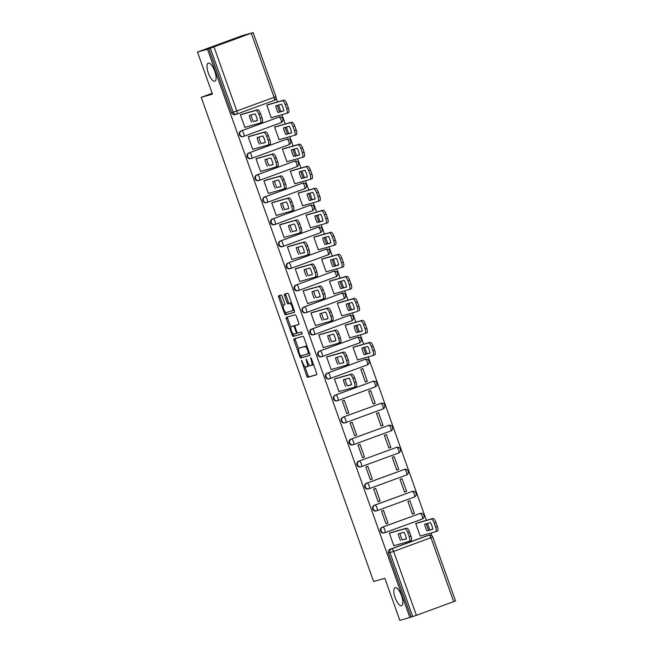 <?xml version="1.0" encoding="UTF-8"?>
<svg xmlns="http://www.w3.org/2000/svg" width="653" height="653" viewBox="0 0 653 653"><rect width="100%" height="100%" fill="white"/><g stroke="black" fill="none" stroke-linecap="round" stroke-linejoin="round"><path stroke-width="0.98" d="M301.49 360.268L306.73 376.055A1.469 0.514 -110.1 0 0 307.718 377.303L316.623 374.781A1.469 0.514 -110.1 0 0 316.632 374.773A1.469 0.514 -110.1 0 0 316.623 373.255L311.375 358.53L310.681 357.664L311.367 360.636A4.71 1.641 -110.1 0 1 311.399 365.5A4.71 1.641 -110.1 0 1 311.359 365.517L310.616 365.729A4.71 1.641 -110.1 0 1 307.457 361.746L306.086 358.962L306.763 361.942A4.71 1.641 -110.1 0 1 306.804 366.806A4.71 1.641 -110.1 0 1 306.763 366.823L306.02 367.027A4.71 1.641 -110.1 0 1 302.861 363.044L301.49 360.268M214.78 81.201A9.591 3.347 -110.1 0 0 214.861 81.168A9.591 3.347 -110.1 0 0 214.747 71.128A9.591 3.347 -110.1 0 0 208.348 63.129A9.591 3.347 -110.1 0 0 208.258 63.153A9.591 3.347 -110.1 0 0 208.38 73.193A9.591 3.347 -110.1 0 0 214.78 81.201M401.554 605.723A9.591 3.347 -110.1 0 0 401.636 605.69A9.591 3.347 -110.1 0 0 401.522 595.65A9.591 3.347 -110.1 0 0 395.122 587.651A9.591 3.347 -110.1 0 0 395.032 587.676A9.591 3.347 -110.1 0 0 395.155 597.715A9.591 3.347 -110.1 0 0 401.554 605.723M282.169 296.307A1.469 0.514 -110.1 0 0 281.182 295.058L278.684 295.768A1.469 0.514 -110.1 0 0 278.668 295.768A1.469 0.514 -110.1 0 0 278.684 297.295L284.504 313.644A1.469 0.514 -110.1 0 0 285.492 314.885L294.397 312.363A1.469 0.514 -110.1 0 0 294.405 312.354A1.469 0.514 -110.1 0 0 294.397 310.836L288.577 294.487A1.469 0.514 -110.1 0 0 287.589 293.246L284.569 294.095A1.469 0.514 -110.1 0 0 284.553 294.103A1.469 0.514 -110.1 0 0 284.569 295.621L287.059 302.617A1.469 0.514 -110.1 0 0 288.046 303.865L289.54 303.441A3.934 1.371 -110.1 0 1 292.169 306.722A3.934 1.371 -110.1 0 1 292.218 310.844A3.934 1.371 -110.1 0 1 292.185 310.852L286.324 312.518A3.934 1.371 -110.1 0 1 283.696 309.236A3.934 1.371 -110.1 0 1 283.647 305.114A3.934 1.371 -110.1 0 1 283.68 305.106L284.659 304.829A1.469 0.514 -110.1 0 0 284.675 304.82A1.469 0.514 -110.1 0 0 284.659 303.302L282.169 296.307M409.855 617.509L399.832 620.35L384.854 578.289L373.614 581.472L201.214 97.321L212.454 94.13L197.475 52.069L207.499 49.228L409.855 617.509L412.737 616.579L389.972 552.642A2.996 2.808 -105.8 0 1 391.604 548.846L428.931 535.174A2.996 2.808 -105.8 0 1 429.119 535.109L427.552 535.558A2.996 2.808 74.2 0 0 427.364 535.615L428.931 535.174A2.996 1.045 -110.1 0 1 430.939 537.713L393.612 551.385L416.385 615.33L412.737 616.579M294.03 338.858A1.469 0.514 -110.1 0 0 294.013 338.858A1.469 0.514 -110.1 0 0 294.021 340.384L299.849 356.734A1.469 0.514 -110.1 0 0 300.837 357.975L309.734 355.452A1.469 0.514 -110.1 0 0 309.751 355.444A1.469 0.514 -110.1 0 0 309.742 353.926L303.914 337.577A1.469 0.514 -110.1 0 0 302.927 336.328L294.03 338.858M292.177 335.185L286.357 318.835A1.469 0.514 -110.1 0 1 286.341 317.317A1.469 0.514 -110.1 0 0 286.341 317.317L295.254 314.787A1.469 0.514 -110.1 0 1 296.242 316.036L298.739 323.031A1.469 0.514 -110.1 0 1 298.748 324.549A1.469 0.514 -110.1 0 0 298.748 324.549L295.123 325.578A1.469 0.514 -110.1 0 0 295.115 325.586A1.469 0.514 -110.1 0 0 295.123 327.104L296.78 331.748A1.469 0.514 -110.1 0 0 297.768 332.989L301.523 331.928L302.225 333.863L293.164 336.434A1.469 0.514 -110.1 0 1 292.177 335.185L293.491 334.703L293.14 333.707M197.475 52.069L242.712 35.491L252.776 32.748M431.878 535.713L430.923 533.036M429.821 529.942L427.503 523.437M426.401 520.343L368.194 356.873M367.092 353.779L364.774 347.282M363.672 344.188L360.35 334.858M359.256 331.765L356.938 325.259M355.836 322.166L352.514 312.836M351.412 309.742L349.094 303.237M347.992 300.143L344.67 290.814M343.568 287.72L341.258 281.214M340.156 278.129L336.834 268.799M335.732 265.706L333.414 259.2M332.312 256.107L328.99 246.777M327.888 243.683L325.569 237.178M324.468 234.084L321.145 224.754M320.052 221.661L317.733 215.155M316.632 212.062L313.309 202.74M312.207 199.647L309.889 193.141M308.787 190.047L305.465 180.718M304.363 177.624L302.053 171.119M300.951 168.025L297.629 158.695M296.527 155.602L294.209 149.096M293.107 146.003L289.785 136.681M288.683 133.587L286.365 127.082M285.263 123.988L281.941 114.659M280.847 111.565L278.529 105.06M277.427 101.966L276.064 98.146M207.499 49.228L252.744 32.65M411.178 617.028L388.404 553.083A2.996 2.808 -105.8 0 1 390.037 549.295L427.364 535.615M453.713 601.65L430.939 537.713L432.759 536.986L455.525 600.931L416.385 615.33M417.732 522.8L415.724 523.445L420.254 536.146L421.316 535.754M391.351 532.464L389.343 533.109L393.873 545.818L394.943 545.426M388.004 523.069L383.482 510.368L381.507 511.087L386.029 523.796L388.004 523.069L385.972 523.649M414.386 513.405L409.864 500.696L407.888 501.422L412.41 514.131L414.386 513.405L412.353 513.976M380.168 501.047L375.646 488.346L373.663 489.073L378.185 501.773L380.168 501.047L378.136 501.626M406.55 491.382L402.028 478.682L400.044 479.408L404.566 492.109L406.55 491.382L404.517 491.962M372.324 479.033L367.802 466.324L365.827 467.05L370.349 479.751L372.324 479.033L370.292 479.604M398.705 469.36L394.183 456.659L392.208 457.386L396.73 470.087L398.705 469.36L396.673 469.94M364.488 457.01L359.958 444.309L357.983 445.028L362.505 457.737L364.488 457.01L362.456 457.59M390.869 447.346L386.339 434.637L384.364 435.363L388.886 448.072L390.869 447.346L388.837 447.917M356.644 434.988L352.122 422.287L350.139 423.013L354.669 435.714L356.644 434.988L354.612 435.567M383.025 425.323L378.503 412.623L376.52 413.349L381.05 426.05L383.025 425.323L380.993 425.903M348.8 412.974L344.278 400.265L342.303 400.991L346.825 413.692L348.8 412.974L346.767 413.545M375.181 403.301L370.659 390.6L368.684 391.327L373.206 404.027L375.181 403.301L373.149 403.881M336.466 378.324L334.458 378.969L338.98 391.678L340.05 391.286M367.345 381.287L362.823 368.578L360.84 369.304L365.362 382.013L367.345 381.287L365.313 381.858M328.622 356.309L326.622 356.954L331.144 369.655L332.214 369.263M355.003 346.645L353.004 347.29L357.526 359.991L358.595 359.599M320.786 334.287L318.778 334.932L323.3 347.633L324.37 347.241M347.167 324.623L345.159 325.267L349.681 337.968L350.751 337.577M312.942 312.265L310.934 312.909L315.464 325.618L316.534 325.227M339.323 302.6L337.315 303.245L341.846 315.954L342.907 315.562M305.106 290.25L303.098 290.895L307.62 303.596L308.689 303.204M331.487 280.586L329.479 281.223L334.001 293.932L335.071 293.54M297.262 268.228L295.254 268.873L299.776 281.574L300.845 281.182M323.643 258.564L321.635 259.208L326.157 271.909L327.226 271.517M289.418 246.205L287.418 246.85L291.94 259.559L293.009 259.168M315.799 236.541L313.799 237.186L318.321 249.887L319.39 249.503M281.582 224.191L279.574 224.836L284.096 237.537L285.165 237.145M307.963 214.527L305.955 215.164L310.477 227.873L311.546 227.481M273.738 202.169L271.73 202.814L276.26 215.514L277.329 215.123M300.119 192.504L298.111 193.149L302.641 205.85L303.702 205.458M265.902 180.146L263.894 180.791L268.416 193.5L269.485 193.108M292.283 170.482L290.275 171.127L294.797 183.828L295.866 183.436M258.057 158.132L256.049 158.777L260.571 171.478L261.641 171.086M284.439 148.46L282.431 149.104L286.953 161.813L288.022 161.422M250.213 136.11L248.213 136.755L252.735 149.455L253.805 149.064M276.594 126.445L274.595 127.09L279.117 139.791L280.186 139.399M242.377 114.087L240.369 114.732L244.891 127.441L245.961 127.049M268.758 104.423L266.751 105.068L271.273 117.769L272.342 117.377M241.063 130.918L241.618 130.755A2.996 1.045 69.9 0 1 243.626 133.294A2.996 1.045 69.9 0 1 243.651 136.395A2.996 1.045 69.9 0 1 243.626 136.404A2.996 2.808 -105.8 0 1 243.438 136.469L242.883 136.624A2.996 2.808 74.2 0 1 241.063 130.918L278.945 117.083A2.996 2.808 -105.8 0 1 279.133 117.018L278.578 117.181A2.996 2.808 74.2 0 0 278.39 117.238M248.899 152.933L249.454 152.778A2.996 1.045 69.9 0 1 251.47 155.316A2.996 1.045 69.9 0 1 251.495 158.418A2.996 2.808 -105.8 0 1 251.283 158.483L250.728 158.646A2.996 2.808 74.2 0 1 248.899 152.933L286.789 139.105A2.996 2.808 -105.8 0 1 286.977 139.04L286.422 139.195A2.996 2.808 74.2 0 0 286.234 139.26M256.743 174.955L257.298 174.8A2.996 1.045 69.9 0 1 259.314 177.338A2.996 1.045 69.9 0 1 259.331 180.44A2.996 2.808 -105.8 0 1 259.119 180.506L258.564 180.661A2.996 2.808 74.2 0 1 256.743 174.955L294.625 161.12A2.996 2.808 -105.8 0 1 294.813 161.062L294.258 161.218A2.996 2.808 74.2 0 0 294.07 161.275M264.587 196.977L265.134 196.822A2.996 1.045 69.9 0 1 267.15 199.353A2.996 1.045 69.9 0 1 267.175 202.454A2.996 2.808 -105.8 0 1 266.963 202.528L266.408 202.683A2.996 2.808 74.2 0 1 264.587 196.977L302.47 183.142A2.996 2.808 -105.8 0 1 302.657 183.077L302.102 183.24A2.996 2.808 74.2 0 0 301.915 183.297M272.423 218.992L310.306 205.164A2.996 1.045 69.9 0 1 312.322 207.695A2.996 1.045 -110.1 0 1 312.346 210.797A2.996 1.045 -110.1 0 0 312.346 210.797L275.044 224.469A2.996 1.045 69.9 0 1 274.986 224.485A2.996 2.808 -105.8 0 1 274.799 224.542L274.252 224.705A2.996 2.808 74.2 0 1 272.423 218.992L310.306 205.164A2.996 2.808 -105.8 0 1 310.493 205.099L309.938 205.254A2.996 2.808 74.2 0 0 309.751 205.32M280.268 241.014L280.823 240.859A2.996 1.045 69.9 0 1 282.831 243.398A2.996 1.045 69.9 0 1 282.855 246.499A2.996 1.045 69.9 0 1 282.831 246.508A2.996 2.808 -105.8 0 1 282.643 246.565L282.088 246.72A2.996 2.808 74.2 0 1 280.268 241.014L318.15 227.179A2.996 2.808 -105.8 0 1 318.338 227.122L317.782 227.277A2.996 2.808 74.2 0 0 317.595 227.334M288.104 263.037L325.994 249.201A2.996 1.045 69.9 0 1 328.002 251.74A2.996 1.045 -110.1 0 1 328.026 254.841A2.996 1.045 -110.1 0 0 328.026 254.841L290.724 268.505A2.996 1.045 69.9 0 1 290.675 268.522A2.996 2.808 -105.8 0 1 290.487 268.587L289.932 268.742A2.996 2.808 74.2 0 1 288.104 263.037L325.994 249.201A2.996 2.808 -105.8 0 1 326.182 249.136L325.627 249.299A2.996 2.808 74.2 0 0 325.439 249.356M295.948 285.051L333.83 271.224A2.996 1.045 69.9 0 1 335.846 273.754A2.996 1.045 -110.1 0 1 335.871 276.856A2.996 1.045 -110.1 0 1 335.838 276.864L298.56 290.528A2.996 1.045 69.9 0 1 298.511 290.544A2.996 2.808 -105.8 0 1 298.323 290.601L297.768 290.765A2.996 2.808 74.2 0 1 295.948 285.051L333.83 271.224A2.996 2.808 -105.8 0 1 334.018 271.158L333.463 271.313A2.996 2.808 74.2 0 0 333.275 271.379M303.792 307.073L304.339 306.918A2.996 1.045 69.9 0 1 306.355 309.457A2.996 1.045 69.9 0 1 306.379 312.558A2.996 1.045 69.9 0 1 306.355 312.567A2.996 2.808 -105.8 0 1 306.167 312.624L305.612 312.779A2.996 2.808 74.2 0 1 303.792 307.073L341.674 293.238A2.996 2.808 -105.8 0 1 341.862 293.181L341.307 293.336A2.996 2.808 74.2 0 0 341.119 293.401M311.628 329.096L312.183 328.941A2.996 1.045 69.9 0 1 314.199 331.471A2.996 1.045 69.9 0 1 314.224 334.573A2.996 1.045 69.9 0 1 314.191 334.581A2.996 2.808 -105.8 0 1 314.003 334.646L313.456 334.801A2.996 2.808 74.2 0 1 311.628 329.096L349.51 315.26A2.996 2.808 -105.8 0 1 349.698 315.195L349.143 315.358A2.996 2.808 74.2 0 0 348.955 315.415M319.472 351.118L320.027 350.955A2.996 1.045 69.9 0 1 322.035 353.493A2.996 1.045 69.9 0 1 322.06 356.595A2.996 1.045 69.9 0 1 322.035 356.603A2.996 2.808 -105.8 0 1 321.847 356.66L321.292 356.824A2.996 2.808 74.2 0 1 319.472 351.118L357.354 337.283A2.996 2.808 -105.8 0 1 357.542 337.217L356.987 337.372A2.996 2.808 74.2 0 0 356.799 337.438M327.308 373.132L327.863 372.977A2.996 1.045 69.9 0 1 329.879 375.516A2.996 1.045 69.9 0 1 329.904 378.618A2.996 2.808 -105.8 0 1 329.692 378.683L329.136 378.838A2.996 2.808 74.2 0 1 327.308 373.132L365.198 359.297A2.996 2.808 -105.8 0 1 365.386 359.24L364.831 359.395A2.996 2.808 74.2 0 0 364.643 359.46M335.152 395.155L335.707 395A2.996 1.045 69.9 0 1 337.723 397.53A2.996 1.045 69.9 0 1 337.74 400.632A2.996 1.045 69.9 0 1 337.715 400.64A2.996 2.808 -105.8 0 1 337.528 400.705L336.972 400.86A2.996 2.808 74.2 0 1 335.152 395.155L373.034 381.319A2.996 2.808 -105.8 0 1 373.222 381.262L372.667 381.417A2.996 2.808 74.2 0 0 372.479 381.474M342.996 417.177L380.879 403.342A2.996 1.045 69.9 0 1 382.887 405.88A2.996 1.045 -110.1 0 1 382.911 408.974A2.996 1.045 -110.1 0 0 382.911 408.974L345.608 422.646A2.996 1.045 69.9 0 1 345.559 422.662A2.996 2.808 -105.8 0 1 345.372 422.72L344.817 422.883A2.996 2.808 74.2 0 1 342.996 417.177L380.879 403.342A2.996 2.808 -105.8 0 1 381.066 403.276L380.511 403.432A2.996 2.808 74.2 0 0 380.324 403.497M350.832 439.191L351.387 439.036A2.996 1.045 69.9 0 1 353.404 441.575A2.996 1.045 69.9 0 1 353.428 444.677A2.996 1.045 69.9 0 1 353.395 444.685A2.996 2.808 -105.8 0 1 353.208 444.742L352.661 444.897A2.996 2.808 74.2 0 1 350.832 439.191L388.715 425.356A2.996 2.808 -105.8 0 1 388.902 425.299L388.347 425.454A2.996 2.808 74.2 0 0 388.16 425.519M358.677 461.214L396.559 447.378A2.996 1.045 69.9 0 1 398.575 449.917A2.996 1.045 -110.1 0 1 398.591 453.019A2.996 1.045 -110.1 0 0 398.591 453.019L361.289 466.683A2.996 1.045 69.9 0 1 361.24 466.699A2.996 2.808 -105.8 0 1 361.052 466.764L360.497 466.919A2.996 2.808 74.2 0 1 358.677 461.214L396.559 447.378A2.996 2.808 -105.8 0 1 396.746 447.321L396.191 447.476A2.996 2.808 74.2 0 0 396.004 447.534M366.513 483.236L367.068 483.073A2.996 1.045 69.9 0 1 369.084 485.612A2.996 1.045 69.9 0 1 369.108 488.713A2.996 1.045 69.9 0 1 369.084 488.722A2.996 2.808 -105.8 0 1 368.896 488.787L368.341 488.942A2.996 2.808 74.2 0 1 366.513 483.236L404.403 469.401A2.996 2.808 -105.8 0 1 404.591 469.336L404.036 469.499A2.996 2.808 74.2 0 0 403.848 469.556M374.357 505.251L374.912 505.095A2.996 1.045 69.9 0 1 376.928 507.634A2.996 1.045 69.9 0 1 376.944 510.736A2.996 1.045 69.9 0 1 376.92 510.744A2.996 2.808 -105.8 0 1 376.732 510.801L376.177 510.956A2.996 2.808 74.2 0 1 374.357 505.251L412.239 491.415A2.996 2.808 -105.8 0 1 412.427 491.358L411.872 491.513A2.996 2.808 74.2 0 0 411.684 491.578M382.201 527.273L382.756 527.118A2.996 1.045 69.9 0 1 384.764 529.656A2.996 1.045 69.9 0 1 384.788 532.75A2.996 2.808 -105.8 0 1 384.576 532.824L384.021 532.979A2.996 2.808 74.2 0 1 382.201 527.273L420.083 513.438A2.996 2.808 -105.8 0 1 420.271 513.38L419.716 513.536A2.996 2.808 74.2 0 0 419.528 513.593M201.214 97.321L212.16 93.306M208.821 48.746L231.586 112.683A2.996 2.808 74.2 0 0 235.047 114.602L236.606 114.161A2.996 2.808 -105.8 0 1 233.154 112.243L210.38 48.298M306.845 366.79L308.077 366.333A4.71 1.641 -110.1 0 0 308.118 366.325A4.71 1.641 -110.1 0 0 308.722 364.317M311.44 365.484L312.681 365.035A4.71 1.641 -110.1 0 0 312.722 365.019A4.71 1.641 -110.1 0 0 313.309 363.941M304.804 366.464L308.045 375.573A1.469 0.514 -110.1 0 0 309.032 376.822L316.77 374.626M301 355.795L301.164 356.244A1.469 0.514 -110.1 0 0 302.151 357.493L309.889 355.297M295.197 338.523A1.469 0.514 -110.1 0 0 295.344 339.895L298.658 349.208M299.996 355.012L300.69 355.885L308.51 353.665L307.792 350.588A4.71 1.641 -110.1 0 0 304.625 346.604L299.286 348.122A4.71 1.641 -110.1 0 0 299.245 348.131A4.71 1.641 -110.1 0 0 299.278 353.004L299.996 355.012M307.163 346.686A4.71 1.641 -110.1 0 0 305.947 346.123L304.625 346.604M300.527 347.665A4.71 1.641 -110.1 0 1 300.56 347.649A4.71 1.641 -110.1 0 1 300.6 347.633L305.947 346.123M290.887 327.373L287.671 318.354L286.357 318.835M287.524 316.983A1.469 0.514 -110.1 0 0 287.671 318.354M298.886 324.402L296.446 325.096A1.469 0.514 -110.1 0 0 296.429 325.096A1.469 0.514 -110.1 0 0 296.421 325.104L295.115 325.586M302.331 333.724L293.164 336.434M291.377 326.639A3.934 1.371 -110.1 0 0 291.344 326.655A3.934 1.371 -110.1 0 0 291.393 330.769A3.934 1.371 -110.1 0 0 294.021 334.05L296.087 333.471A1.469 0.514 -110.1 0 0 296.095 333.463A1.469 0.514 -110.1 0 0 296.087 331.944L294.43 327.3A1.469 0.514 -110.1 0 0 293.442 326.051L292.699 326.157A3.934 1.371 -110.1 0 0 292.666 326.165A3.934 1.371 -110.1 0 0 292.634 326.182M296.111 333.454L297.401 332.981A1.469 0.514 -110.1 0 0 297.417 332.981A1.469 0.514 -110.1 0 0 297.499 332.916M295.025 325.651A1.469 0.514 -110.1 0 0 294.764 325.569L293.442 326.051M292.699 326.157L294.764 325.569M293.491 334.703A1.469 0.514 -110.1 0 0 294.479 335.944M292.25 310.828L293.499 310.371A3.934 1.371 -110.1 0 0 293.532 310.363A3.934 1.371 -110.1 0 0 293.989 309.685M291.703 303.27A3.934 1.371 -110.1 0 0 290.863 302.959L289.54 303.441M285.736 293.768A1.469 0.514 -110.1 0 0 285.883 295.14L288.381 302.135A1.469 0.514 -110.1 0 0 289.369 303.384L290.863 302.959M285.483 312.207L285.826 313.154A1.469 0.514 -110.1 0 0 286.814 314.403L294.544 312.207M279.851 295.434A1.469 0.514 -110.1 0 0 279.998 296.805L283.198 305.784M426.989 530.889L432.825 529.232A9.371 3.265 -110.1 0 0 430.466 522.596L424.63 524.253A9.371 3.265 -110.1 0 0 426.989 530.889L432.8 529.093M420.222 536.064L435.624 531.705A4.498 1.567 -110.1 0 0 435.665 531.689A4.498 1.567 -110.1 0 0 435.633 527.036L434.172 522.947A4.498 1.567 -110.1 0 0 431.151 519.135L415.749 523.502M426.368 523.755A9.371 3.265 -110.1 0 0 428.703 530.26M416.638 523.11L432.866 518.506A4.498 1.567 69.9 0 1 435.886 522.318L437.347 526.408A4.498 1.567 69.9 0 1 437.379 531.06A4.498 1.567 69.9 0 1 437.339 531.077L435.698 531.673M400.607 540.553A9.371 3.265 69.9 0 1 398.248 533.917L404.085 532.26A9.371 3.265 69.9 0 1 406.444 538.896L402.321 539.925A9.371 3.265 69.9 0 1 399.987 533.428M402.321 539.925L406.419 538.766M390.257 532.775L406.484 528.179A4.498 1.567 69.9 0 1 409.504 531.983L410.966 536.072A4.498 1.567 69.9 0 1 410.998 540.725A4.498 1.567 69.9 0 1 410.957 540.741L409.325 541.337M393.841 545.737L409.243 541.37A4.498 1.567 -110.1 0 0 409.284 541.353A4.498 1.567 -110.1 0 0 409.251 536.701L407.79 532.611A4.498 1.567 -110.1 0 0 404.77 528.808L406.484 528.179M389.368 533.175L404.77 528.808M364.26 354.726L370.096 353.069A9.371 3.265 -110.1 0 0 367.737 346.441L361.901 348.09A9.371 3.265 -110.1 0 0 364.26 354.726L370.071 352.938M357.493 359.909L372.896 355.542A4.498 1.567 -110.1 0 0 372.936 355.534A4.498 1.567 -110.1 0 0 372.904 350.881L371.443 346.784A4.498 1.567 -110.1 0 0 368.423 342.98L353.02 347.347M363.639 347.6A9.371 3.265 -110.1 0 0 365.974 354.097M353.91 346.955L370.137 342.352A4.498 1.567 69.9 0 1 373.157 346.155L374.618 350.253A4.498 1.567 69.9 0 1 374.651 354.906A4.498 1.567 69.9 0 1 374.61 354.914L372.977 355.518M356.424 332.704L362.26 331.055A9.371 3.265 -110.1 0 0 359.893 324.419L354.057 326.076A9.371 3.265 -110.1 0 0 356.424 332.704L362.227 330.916M349.657 337.887L365.06 333.52A4.498 1.567 -110.1 0 0 365.092 333.512A4.498 1.567 -110.1 0 0 365.06 328.859L363.607 324.77A4.498 1.567 -110.1 0 0 360.587 320.958L345.184 325.325M355.803 325.578A9.371 3.265 -110.1 0 0 358.138 332.083M346.066 324.933L362.301 320.329A4.498 1.567 69.9 0 1 365.321 324.141L366.774 328.23A4.498 1.567 69.9 0 1 366.815 332.883A4.498 1.567 69.9 0 1 366.774 332.891L365.133 333.495M348.58 310.689L354.416 309.032A9.371 3.265 -110.1 0 0 352.057 302.396L346.221 304.053A9.371 3.265 -110.1 0 0 348.58 310.689L354.391 308.902M341.813 315.872L357.215 311.505A4.498 1.567 -110.1 0 0 357.256 311.489A4.498 1.567 -110.1 0 0 357.224 306.837L355.763 302.747A4.498 1.567 -110.1 0 0 352.742 298.943L337.34 303.31M347.959 303.563A9.371 3.265 -110.1 0 0 350.294 310.061M338.23 302.91L354.457 298.315A4.498 1.567 69.9 0 1 357.477 302.119L358.938 306.208A4.498 1.567 69.9 0 1 358.97 310.861A4.498 1.567 69.9 0 1 358.93 310.877L358.97 310.861M340.744 288.667L346.58 287.01A9.371 3.265 -110.1 0 0 344.213 280.382L338.376 282.031A9.371 3.265 -110.1 0 0 340.744 288.667L346.547 286.879M333.969 293.85L349.371 289.483A4.498 1.567 -110.1 0 0 349.412 289.475A4.498 1.567 -110.1 0 0 349.379 284.822L347.918 280.725A4.498 1.567 -110.1 0 0 344.898 276.921L329.496 281.288M340.123 281.541A9.371 3.265 -110.1 0 0 342.458 288.038M330.385 280.896L346.612 276.292A4.498 1.567 69.9 0 1 349.633 280.096L351.094 284.194A4.498 1.567 69.9 0 1 351.126 288.846A4.498 1.567 69.9 0 1 351.094 288.855L349.453 289.459M332.899 266.644L338.736 264.996A9.371 3.265 -110.1 0 0 336.377 258.359L330.54 260.016A9.371 3.265 -110.1 0 0 332.899 266.644L338.711 264.857M326.133 271.828L341.535 267.461A4.498 1.567 -110.1 0 0 341.576 267.452A4.498 1.567 -110.1 0 0 341.535 262.8L340.082 258.71A4.498 1.567 -110.1 0 0 337.062 254.899L321.66 259.265M332.279 259.519A9.371 3.265 -110.1 0 0 334.614 266.016M322.549 258.874L338.776 254.27A4.498 1.567 69.9 0 1 341.797 258.082L343.249 262.171A4.498 1.567 69.9 0 1 343.29 266.824A4.498 1.567 69.9 0 1 343.249 266.832L341.609 267.436M325.055 244.63L330.891 242.973A9.371 3.265 -110.1 0 0 328.532 236.337L322.696 237.994A9.371 3.265 -110.1 0 0 325.055 244.63L330.867 242.843M318.289 249.813L333.691 245.446A4.498 1.567 -110.1 0 0 333.732 245.43A4.498 1.567 -110.1 0 0 333.699 240.777L332.238 236.688A4.498 1.567 -110.1 0 0 329.218 232.884L313.815 237.251M324.435 237.496A9.371 3.265 -110.1 0 0 326.769 244.002M314.705 236.851L330.932 232.256A4.498 1.567 69.9 0 1 333.952 236.059L335.413 240.149A4.498 1.567 69.9 0 1 335.446 244.802A4.498 1.567 69.9 0 1 335.405 244.818L333.773 245.414M317.219 222.608L323.055 220.951A9.371 3.265 -110.1 0 0 320.688 214.323L314.852 215.972A9.371 3.265 -110.1 0 0 317.219 222.608L323.023 220.82M310.453 227.791L325.855 223.424A4.498 1.567 -110.1 0 0 325.888 223.408A4.498 1.567 -110.1 0 0 325.855 218.763L324.402 214.666A4.498 1.567 -110.1 0 0 321.382 210.862L305.979 215.229M316.599 215.482A9.371 3.265 -110.1 0 0 318.933 221.979M306.861 214.837L323.096 210.233A4.498 1.567 69.9 0 1 326.116 214.037L327.569 218.135A4.498 1.567 69.9 0 1 327.61 222.779A4.498 1.567 69.9 0 1 327.569 222.795L325.929 223.399M309.375 200.585L315.211 198.936A9.371 3.265 -110.1 0 0 312.852 192.3L307.016 193.957A9.371 3.265 -110.1 0 0 309.375 200.585L315.187 198.798M302.608 205.768L318.011 201.402A4.498 1.567 -110.1 0 0 318.052 201.393A4.498 1.567 -110.1 0 0 318.019 196.741L316.558 192.651A4.498 1.567 -110.1 0 0 313.538 188.839L298.135 193.206M308.755 193.459A9.371 3.265 -110.1 0 0 311.089 199.957M299.025 192.815L315.252 188.211A4.498 1.567 69.9 0 1 318.272 192.023L319.733 196.112A4.498 1.567 69.9 0 1 319.766 200.765A4.498 1.567 69.9 0 1 319.725 200.773L318.084 201.377M301.539 178.571L307.375 176.914A9.371 3.265 -110.1 0 0 305.008 170.278L299.172 171.935A9.371 3.265 -110.1 0 0 301.539 178.571L307.343 176.783M294.764 183.754L310.167 179.387A4.498 1.567 -110.1 0 0 310.208 179.371A4.498 1.567 -110.1 0 0 310.175 174.718L308.714 170.629A4.498 1.567 -110.1 0 0 305.694 166.825L290.291 171.192M300.919 171.437A9.371 3.265 -110.1 0 0 303.253 177.942M291.181 170.792L307.408 166.197A4.498 1.567 69.9 0 1 310.428 170L311.889 174.09A4.498 1.567 69.9 0 1 311.922 178.742A4.498 1.567 69.9 0 1 311.889 178.759L310.248 179.355M345.723 386.413A9.371 3.265 69.9 0 1 343.364 379.777L349.2 378.128A9.371 3.265 69.9 0 1 351.559 384.756L347.437 385.784A9.371 3.265 69.9 0 1 345.102 379.287M347.437 385.784L351.534 384.625M335.373 378.642L351.6 374.038A4.498 1.567 69.9 0 1 354.62 377.842L356.073 381.94A4.498 1.567 69.9 0 1 356.114 386.584A4.498 1.567 69.9 0 1 356.073 386.6L354.432 387.205M338.956 391.596L354.359 387.229A4.498 1.567 -110.1 0 0 354.399 387.213A4.498 1.567 -110.1 0 0 354.359 382.568L352.906 378.471A4.498 1.567 -110.1 0 0 349.886 374.667L351.6 374.038M334.483 379.034L349.886 374.667M337.879 364.39A9.371 3.265 69.9 0 1 335.52 357.762L341.356 356.105A9.371 3.265 69.9 0 1 343.715 362.741L339.601 363.762A9.371 3.265 69.9 0 1 337.266 357.264M339.601 363.762L343.69 362.603M327.528 356.62L343.756 352.016A4.498 1.567 69.9 0 1 346.776 355.828L348.237 359.917A4.498 1.567 69.9 0 1 348.269 364.57A4.498 1.567 69.9 0 1 348.229 364.578L346.596 365.182M331.112 369.574L346.514 365.207A4.498 1.567 -110.1 0 0 346.555 365.198A4.498 1.567 -110.1 0 0 346.523 360.546L345.062 356.456A4.498 1.567 -110.1 0 0 342.041 352.644L343.756 352.016M326.639 357.011L342.041 352.644M330.043 342.376A9.371 3.265 69.9 0 1 327.675 335.74L333.512 334.083A9.371 3.265 69.9 0 1 335.879 340.719L331.757 341.748A9.371 3.265 69.9 0 1 329.422 335.242M331.757 341.748L335.846 340.588M319.684 334.597L335.92 330.002A4.498 1.567 69.9 0 1 338.94 333.805L340.393 337.895A4.498 1.567 69.9 0 1 340.433 342.547A4.498 1.567 69.9 0 1 340.393 342.564L338.752 343.16M323.276 347.559L338.678 343.192A4.498 1.567 -110.1 0 0 338.711 343.176A4.498 1.567 -110.1 0 0 338.678 338.523L337.226 334.434A4.498 1.567 -110.1 0 0 334.205 330.63L335.92 330.002M318.803 334.989L334.205 330.63M322.198 320.354A9.371 3.265 69.9 0 1 319.839 313.718L325.676 312.069A9.371 3.265 69.9 0 1 328.035 318.697L323.912 319.725A9.371 3.265 69.9 0 1 321.578 313.228M323.912 319.725L328.01 318.566M311.848 312.583L328.075 307.979A4.498 1.567 69.9 0 1 331.095 311.783L332.557 315.881A4.498 1.567 69.9 0 1 332.589 320.525A4.498 1.567 69.9 0 1 332.548 320.541L330.916 321.137M315.432 325.537L330.834 321.17A4.498 1.567 -110.1 0 0 330.875 321.154A4.498 1.567 -110.1 0 0 330.842 316.509L329.381 312.412A4.498 1.567 -110.1 0 0 326.361 308.608L328.075 307.979M310.959 312.975L326.361 308.608M314.362 298.331A9.371 3.265 69.9 0 1 311.995 291.703L317.831 290.046A9.371 3.265 69.9 0 1 320.199 296.682L316.076 297.703A9.371 3.265 69.9 0 1 313.742 291.205M316.076 297.703L320.166 296.544M304.004 290.561L320.239 285.957A4.498 1.567 69.9 0 1 323.251 289.769L324.712 293.858A4.498 1.567 69.9 0 1 324.745 298.511A4.498 1.567 69.9 0 1 324.712 298.519L323.072 299.123M307.587 303.514L322.99 299.147A4.498 1.567 -110.1 0 0 323.031 299.139A4.498 1.567 -110.1 0 0 322.998 294.487L321.537 290.389A4.498 1.567 -110.1 0 0 318.517 286.585L320.239 285.957M303.114 290.952L318.517 286.585M306.518 276.317A9.371 3.265 69.9 0 1 304.159 269.681L309.995 268.024A9.371 3.265 69.9 0 1 312.354 274.66L308.232 275.688A9.371 3.265 69.9 0 1 305.898 269.183M308.232 275.688L312.33 274.521M296.168 268.538L312.395 263.943A4.498 1.567 69.9 0 1 315.415 267.746L316.868 271.836A4.498 1.567 69.9 0 1 316.909 276.488A4.498 1.567 69.9 0 1 316.868 276.505L315.228 277.101M299.751 281.5L315.154 277.133A4.498 1.567 -110.1 0 0 315.195 277.117A4.498 1.567 -110.1 0 0 315.154 272.464L313.701 268.375A4.498 1.567 -110.1 0 0 310.681 264.571L312.395 263.943M295.278 268.93L310.681 264.571M298.674 254.295A9.371 3.265 69.9 0 1 296.315 247.658L302.151 246.01A9.371 3.265 69.9 0 1 304.51 252.638L300.396 253.666A9.371 3.265 69.9 0 1 298.062 247.169M300.396 253.666L304.486 252.507M288.324 246.524L304.551 241.92A4.498 1.567 69.9 0 1 307.571 245.724L309.032 249.821A4.498 1.567 69.9 0 1 309.065 254.466A4.498 1.567 69.9 0 1 309.024 254.482L307.392 255.078M291.907 259.478L307.31 255.111A4.498 1.567 -110.1 0 0 307.351 255.094A4.498 1.567 -110.1 0 0 307.318 250.45L305.857 246.352A4.498 1.567 -110.1 0 0 302.837 242.549L304.551 241.92M287.434 246.916L302.837 242.549M290.838 232.272A9.371 3.265 69.9 0 1 288.471 225.644L294.307 223.987A9.371 3.265 69.9 0 1 296.674 230.623L292.552 231.644A9.371 3.265 69.9 0 1 290.218 225.146M292.552 231.644L296.642 230.485M280.48 224.501L296.715 219.898A4.498 1.567 69.9 0 1 299.735 223.701L301.188 227.799A4.498 1.567 69.9 0 1 301.229 232.452A4.498 1.567 69.9 0 1 301.188 232.46L299.547 233.064M284.071 237.455L299.474 233.088A4.498 1.567 -110.1 0 0 299.507 233.08A4.498 1.567 -110.1 0 0 299.474 228.428L298.021 224.33A4.498 1.567 -110.1 0 0 295.001 220.526L296.715 219.898M279.598 224.893L295.001 220.526M282.994 210.258A9.371 3.265 69.9 0 1 280.635 203.622L286.471 201.965A9.371 3.265 69.9 0 1 288.83 208.601L284.708 209.629A9.371 3.265 69.9 0 1 282.374 203.124M284.708 209.629L288.806 208.462M272.644 202.479L288.871 197.883A4.498 1.567 69.9 0 1 291.891 201.687L293.352 205.777A4.498 1.567 69.9 0 1 293.385 210.429A4.498 1.567 69.9 0 1 293.344 210.446L291.711 211.041M276.227 215.433L291.63 211.074A4.498 1.567 -110.1 0 0 291.671 211.058A4.498 1.567 -110.1 0 0 291.638 206.405L290.177 202.316A4.498 1.567 -110.1 0 0 287.157 198.504L288.871 197.883M271.754 202.871L287.157 198.504M275.158 188.235A9.371 3.265 69.9 0 1 272.791 181.599L278.627 179.942A9.371 3.265 69.9 0 1 280.994 186.578L276.872 187.607A9.371 3.265 69.9 0 1 274.538 181.11M276.872 187.607L280.961 186.448M264.8 180.457L281.035 175.861A4.498 1.567 69.9 0 1 284.047 179.665L285.508 183.762A4.498 1.567 69.9 0 1 285.541 188.407A4.498 1.567 69.9 0 1 285.508 188.423L283.867 189.019M268.383 193.419L283.786 189.052A4.498 1.567 -110.1 0 0 283.826 189.035A4.498 1.567 -110.1 0 0 283.794 184.391L282.333 180.293A4.498 1.567 -110.1 0 0 279.313 176.49L281.035 175.861M263.91 180.857L279.313 176.49M293.695 156.549L299.531 154.892A9.371 3.265 -110.1 0 0 297.172 148.264L291.336 149.912A9.371 3.265 -110.1 0 0 293.695 156.549L299.507 154.761M286.928 161.732L302.331 157.365A4.498 1.567 -110.1 0 0 302.372 157.349A4.498 1.567 -110.1 0 0 302.331 152.704L300.878 148.606A4.498 1.567 -110.1 0 0 297.858 144.803L282.455 149.17M293.075 149.423A9.371 3.265 -110.1 0 0 295.409 155.92M283.345 148.778L299.572 144.174A4.498 1.567 69.9 0 1 302.592 147.978L304.045 152.076A4.498 1.567 69.9 0 1 304.086 156.72A4.498 1.567 69.9 0 1 304.045 156.736L302.404 157.34M267.314 166.213A9.371 3.265 69.9 0 1 264.955 159.577L270.791 157.928A9.371 3.265 69.9 0 1 273.15 164.564L269.028 165.584A9.371 3.265 69.9 0 1 266.693 159.087M269.028 165.584L273.125 164.425M256.964 158.442L273.191 153.839A4.498 1.567 69.9 0 1 276.211 157.642L277.664 161.74A4.498 1.567 69.9 0 1 277.705 166.393A4.498 1.567 69.9 0 1 277.664 166.401L276.023 167.005M260.547 171.396L275.95 167.029A4.498 1.567 -110.1 0 0 275.99 167.021A4.498 1.567 -110.1 0 0 275.95 162.368L274.497 158.271A4.498 1.567 -110.1 0 0 271.477 154.467L273.191 153.839M256.074 158.834L271.477 154.467M285.851 134.526L291.687 132.877A9.371 3.265 -110.1 0 0 289.328 126.241L283.492 127.898A9.371 3.265 -110.1 0 0 285.851 134.526L291.662 132.739M279.084 139.709L294.487 135.342A4.498 1.567 -110.1 0 0 294.527 135.334A4.498 1.567 -110.1 0 0 294.495 130.682L293.034 126.592A4.498 1.567 -110.1 0 0 290.014 122.78L274.611 127.147M285.23 127.4A9.371 3.265 -110.1 0 0 287.565 133.898M275.501 126.755L291.728 122.152A4.498 1.567 69.9 0 1 294.748 125.964L296.209 130.053A4.498 1.567 69.9 0 1 296.242 134.706A4.498 1.567 69.9 0 1 296.201 134.714L294.568 135.318M259.47 144.199A9.371 3.265 69.9 0 1 257.111 137.563L262.947 135.906A9.371 3.265 69.9 0 1 265.306 142.542L261.192 143.57A9.371 3.265 69.9 0 1 258.857 137.065M261.192 143.57L265.281 142.403M249.119 136.42L265.347 131.816A4.498 1.567 69.9 0 1 268.367 135.628L269.828 139.718A4.498 1.567 69.9 0 1 269.86 144.37A4.498 1.567 69.9 0 1 269.82 144.386L268.187 144.982M252.703 149.374L268.105 145.015A4.498 1.567 -110.1 0 0 268.146 144.999A4.498 1.567 -110.1 0 0 268.114 140.346L266.653 136.257A4.498 1.567 -110.1 0 0 263.632 132.445L265.347 131.816M248.23 136.812L263.632 132.445M278.015 112.512L283.851 110.855A9.371 3.265 -110.1 0 0 281.484 104.219L275.648 105.876A9.371 3.265 -110.1 0 0 278.015 112.512L283.818 110.724M271.248 117.695L286.651 113.328A4.498 1.567 -110.1 0 0 286.683 113.312A4.498 1.567 -110.1 0 0 286.651 108.659L285.198 104.57A4.498 1.567 -110.1 0 0 282.178 100.766L266.775 105.125M277.394 105.378A9.371 3.265 -110.1 0 0 279.729 111.883M267.657 104.733L283.892 100.138A4.498 1.567 69.9 0 1 286.912 103.941L288.365 108.031A4.498 1.567 69.9 0 1 288.406 112.683A4.498 1.567 69.9 0 1 288.365 112.7L286.724 113.296M251.634 122.176A9.371 3.265 69.9 0 1 249.266 115.54L255.103 113.883A9.371 3.265 69.9 0 1 257.47 120.519L253.348 121.548A9.371 3.265 69.9 0 1 251.013 115.05M253.348 121.548L257.437 120.389M241.275 114.397L257.511 109.802A4.498 1.567 69.9 0 1 260.531 113.606L261.984 117.703A4.498 1.567 69.9 0 1 262.024 122.348A4.498 1.567 69.9 0 1 261.984 122.364L260.343 122.96M244.867 127.359L260.269 122.993A4.498 1.567 -110.1 0 0 260.302 122.976A4.498 1.567 -110.1 0 0 260.269 118.332L258.817 114.234A4.498 1.567 -110.1 0 0 255.796 110.43L257.511 109.802M240.394 114.797L255.796 110.43M302.159 361.093L301.49 361.338M311.359 358.481L310.689 358.726M306.763 359.787L306.086 360.032M274.121 100.423L236.843 114.079A2.996 1.045 69.9 0 1 236.794 114.104A2.996 2.808 -105.8 0 1 236.606 114.161A2.996 2.996 0 0 0 236.819 114.087L274.146 100.415A2.996 1.045 69.9 0 1 274.121 100.423M214.029 47.049L236.794 110.994L274.121 97.313L251.356 33.368M390.037 549.295L391.604 548.846A2.996 1.045 -110.1 0 1 393.612 551.385L388.404 553.083M243.675 136.387L280.953 122.731A2.996 1.045 -110.1 0 0 280.978 122.723L243.651 136.395A2.996 2.996 0 0 1 243.438 136.469A2.996 2.808 -105.8 0 1 241.618 130.755L278.945 117.083A2.996 1.045 69.9 0 1 280.961 119.621A2.996 1.045 -110.1 0 1 280.978 122.723A2.996 2.996 0 0 0 282.798 118.977A2.996 2.996 0 0 0 279.133 117.018M251.519 158.41L288.797 144.746A2.996 1.045 -110.1 0 0 288.822 144.737L251.495 158.418A2.996 1.045 69.9 0 1 251.47 158.426A2.996 2.996 0 0 1 251.283 158.483A2.996 2.808 -105.8 0 1 249.454 152.778L286.789 139.105A2.996 1.045 69.9 0 1 288.797 141.636A2.996 1.045 -110.1 0 1 288.822 144.737A2.996 2.996 0 0 0 290.642 140.999A2.996 2.996 0 0 0 286.977 139.04M259.355 180.424L296.633 166.768A2.996 1.045 -110.1 0 0 296.666 166.76L259.331 180.44A2.996 1.045 69.9 0 1 259.306 180.448A2.996 2.996 0 0 1 259.119 180.506A2.996 2.808 -105.8 0 1 257.298 174.8L294.625 161.12A2.996 1.045 69.9 0 1 296.642 163.658A2.996 1.045 -110.1 0 1 296.666 166.76A2.996 2.996 0 0 0 298.486 163.021A2.996 2.996 0 0 0 294.813 161.062M267.199 202.446L304.478 188.79A2.996 1.045 -110.1 0 0 304.502 188.782L267.175 202.454A2.996 1.045 69.9 0 1 267.15 202.463A2.996 2.996 0 0 1 266.963 202.528A2.996 2.808 -105.8 0 1 265.134 196.822L302.47 183.142A2.996 1.045 69.9 0 1 304.478 185.681A2.996 1.045 -110.1 0 1 304.502 188.782A2.996 2.996 0 0 0 306.322 185.036A2.996 2.996 0 0 0 302.657 183.077M318.338 227.122A2.996 2.996 0 0 1 322.002 229.081A2.996 2.996 0 0 1 320.182 232.819A2.996 1.045 -110.1 0 0 320.182 232.819L282.855 246.499A2.996 2.996 0 0 1 282.643 246.565A2.996 2.808 -105.8 0 1 280.823 240.859L318.15 227.179A2.996 1.045 69.9 0 1 320.166 229.717A2.996 1.045 -110.1 0 1 320.182 232.819L282.88 246.483M306.404 312.542L343.682 298.886A2.996 1.045 -110.1 0 0 343.707 298.878L306.379 312.558A2.996 2.996 0 0 1 306.167 312.624A2.996 2.808 -105.8 0 1 304.339 306.918L341.674 293.238A2.996 1.045 69.9 0 1 343.682 295.776A2.996 1.045 -110.1 0 1 343.707 298.878A2.996 2.996 0 0 0 345.527 295.14A2.996 2.996 0 0 0 341.862 293.181M314.248 334.565L351.526 320.909A2.996 1.045 -110.1 0 0 351.551 320.901L314.224 334.573A2.996 2.996 0 0 1 314.003 334.646A2.996 2.808 -105.8 0 1 312.183 328.941L349.51 315.26A2.996 1.045 69.9 0 1 351.526 317.799A2.996 1.045 -110.1 0 1 351.551 320.901A2.996 2.996 0 0 0 353.371 317.154A2.996 2.996 0 0 0 349.698 315.195M322.084 356.587L359.362 342.923A2.996 1.045 -110.1 0 0 359.387 342.915L322.06 356.595A2.996 2.996 0 0 1 321.847 356.66A2.996 2.808 -105.8 0 1 320.027 350.955L357.354 337.283A2.996 1.045 69.9 0 1 359.37 339.813A2.996 1.045 -110.1 0 1 359.387 342.915A2.996 2.996 0 0 0 361.207 339.176A2.996 2.996 0 0 0 357.542 337.217M329.928 378.601L367.206 364.945A2.996 1.045 -110.1 0 0 367.231 364.937L329.904 378.618A2.996 1.045 69.9 0 1 329.879 378.626A2.996 2.996 0 0 1 329.692 378.683A2.996 2.808 -105.8 0 1 327.863 372.977L365.198 359.297A2.996 1.045 69.9 0 1 367.206 361.835A2.996 1.045 -110.1 0 1 367.231 364.937A2.996 2.996 0 0 0 369.051 361.199A2.996 2.996 0 0 0 365.386 359.24M337.764 400.624L375.042 386.968A2.996 1.045 -110.1 0 0 375.075 386.96L337.74 400.632A2.996 2.996 0 0 1 337.528 400.705A2.996 2.808 -105.8 0 1 335.707 395L373.034 381.319A2.996 1.045 69.9 0 1 375.051 383.858A2.996 1.045 -110.1 0 1 375.075 386.96A2.996 2.996 0 0 0 376.895 383.221A2.996 2.996 0 0 0 373.222 381.262M353.453 444.66L390.731 431.004A2.996 1.045 -110.1 0 0 390.755 430.996L353.428 444.677A2.996 2.996 0 0 1 353.208 444.742A2.996 2.808 -105.8 0 1 351.387 439.036L388.715 425.356A2.996 1.045 69.9 0 1 390.731 427.895A2.996 1.045 -110.1 0 1 390.755 430.996A2.996 2.996 0 0 0 392.575 427.258A2.996 2.996 0 0 0 388.902 425.299M369.133 488.705L406.411 475.041A2.996 1.045 -110.1 0 0 406.435 475.033L369.108 488.713A2.996 2.996 0 0 1 368.896 488.787A2.996 2.808 -105.8 0 1 367.068 483.073L404.403 469.401A2.996 1.045 69.9 0 1 406.411 471.939A2.996 1.045 -110.1 0 1 406.435 475.033A2.996 2.996 0 0 0 408.256 471.295A2.996 2.996 0 0 0 404.591 469.336M376.977 510.719L414.247 497.064A2.996 1.045 -110.1 0 0 414.28 497.055L376.944 510.736A2.996 2.996 0 0 1 376.732 510.801A2.996 2.808 -105.8 0 1 374.912 505.095L412.239 491.415A2.996 1.045 69.9 0 1 414.255 493.954A2.996 1.045 -110.1 0 1 414.28 497.055A2.996 2.996 0 0 0 416.1 493.317A2.996 2.996 0 0 0 412.427 491.358M384.813 532.742L422.091 519.086A2.996 1.045 -110.1 0 0 422.116 519.078L384.788 532.75A2.996 1.045 69.9 0 1 384.764 532.758A2.996 2.996 0 0 1 384.576 532.824A2.996 2.808 -105.8 0 1 382.756 527.118L420.083 513.438A2.996 1.045 69.9 0 1 422.091 515.976A2.996 1.045 -110.1 0 1 422.116 519.078A2.996 2.996 0 0 0 423.936 515.339A2.996 2.996 0 0 0 420.271 513.38M361.052 466.764A2.996 2.808 -105.8 0 1 359.232 461.059A2.996 1.045 69.9 0 1 361.24 463.597A2.996 1.045 69.9 0 1 361.264 466.691A2.996 2.996 0 0 1 361.052 466.764M345.372 422.72A2.996 2.808 -105.8 0 1 343.543 417.014A2.996 1.045 69.9 0 1 345.559 419.553A2.996 1.045 69.9 0 1 345.584 422.654A2.996 2.996 0 0 1 345.372 422.72M298.323 290.601A2.996 2.808 -105.8 0 1 296.503 284.896A2.996 1.045 69.9 0 1 298.519 287.434A2.996 1.045 69.9 0 1 298.535 290.536A2.996 2.996 0 0 1 298.323 290.601M290.487 268.587A2.996 2.808 -105.8 0 1 288.659 262.881A2.996 1.045 69.9 0 1 290.675 265.412A2.996 1.045 69.9 0 1 290.699 268.514A2.996 2.996 0 0 1 290.487 268.587M274.799 224.542A2.996 2.808 -105.8 0 1 272.978 218.837A2.996 1.045 69.9 0 1 274.995 221.375A2.996 1.045 69.9 0 1 275.019 224.477A2.996 2.996 0 0 1 274.799 224.542M231.586 112.683L236.794 110.994A2.996 1.045 69.9 0 1 236.819 114.087M275.941 96.595L274.121 97.313A2.996 1.045 69.9 0 1 274.146 100.415A2.996 2.996 0 0 0 275.941 96.595L253.168 32.65M307.441 361.689L306.763 361.942M312.036 360.391L311.367 360.636M309.032 376.822L307.718 377.303M308.045 375.573L306.73 376.055M302.151 357.493L300.837 357.975M301.164 356.244L299.849 356.734M295.344 339.895L294.021 340.384M308.51 353.665L309.514 353.297L308.518 353.657M309.179 352.351L308.502 352.596M308.461 350.343L307.792 350.588M300.6 347.633L299.286 348.122M296.446 325.096L295.123 325.578M296.756 331.691L296.087 331.944M295.107 327.055L294.43 327.3M289.369 303.384L288.046 303.865M288.381 302.135L287.059 302.617M285.883 295.14L284.569 295.621M286.814 314.403L285.492 314.885M285.826 313.154L284.504 313.644M279.998 296.805L278.684 297.295M432.866 518.506L431.151 519.135M435.886 522.318L434.172 522.947M437.347 526.408L435.633 527.036M409.251 536.701L410.966 536.072M407.79 532.611L409.504 531.983M370.137 342.352L368.423 342.98M373.157 346.155L371.443 346.784M374.618 350.253L372.904 350.881M362.301 320.329L360.587 320.958M365.321 324.141L363.607 324.77M366.774 328.23L365.06 328.859M354.457 298.315L352.742 298.943M357.477 302.119L355.763 302.747M358.938 306.208L357.224 306.837M346.612 276.292L344.898 276.921M349.633 280.096L347.918 280.725M351.094 284.194L349.379 284.822M338.776 254.27L337.062 254.899M341.797 258.082L340.082 258.71M343.249 262.171L341.535 262.8M330.932 232.256L329.218 232.884M333.952 236.059L332.238 236.688M335.413 240.149L333.699 240.777M323.096 210.233L321.382 210.862M326.116 214.037L324.402 214.666M327.569 218.135L325.855 218.763M315.252 188.211L313.538 188.839M318.272 192.023L316.558 192.651M319.733 196.112L318.019 196.741M307.408 166.197L305.694 166.825M310.428 170L308.714 170.629M311.889 174.09L310.175 174.718M354.359 382.568L356.073 381.94M352.906 378.471L354.62 377.842M346.523 360.546L348.237 359.917M345.062 356.456L346.776 355.828M338.678 338.523L340.393 337.895M337.226 334.434L338.94 333.805M330.842 316.509L332.557 315.881M329.381 312.412L331.095 311.783M322.998 294.487L324.712 293.858M321.537 290.389L323.251 289.769M315.154 272.464L316.868 271.836M313.701 268.375L315.415 267.746M307.318 250.45L309.032 249.821M305.857 246.352L307.571 245.724M299.474 228.428L301.188 227.799M298.021 224.33L299.735 223.701M291.638 206.405L293.352 205.777M290.177 202.316L291.891 201.687M283.794 184.391L285.508 183.762M282.333 180.293L284.047 179.665M299.572 144.174L297.858 144.803M302.592 147.978L300.878 148.606M304.045 152.076L302.331 152.704M275.95 162.368L277.664 161.74M274.497 158.271L276.211 157.642M291.728 122.152L290.014 122.78M294.748 125.964L293.034 126.592M296.209 130.053L294.495 130.682M268.114 140.346L269.828 139.718M266.653 136.257L268.367 135.628M283.892 100.138L282.178 100.766M286.912 103.941L285.198 104.57M288.365 108.031L286.651 108.659M260.269 118.332L261.984 117.703M258.817 114.234L260.531 113.606M361.264 466.691L398.591 453.019A2.996 2.996 0 0 0 400.411 449.28A2.996 2.996 0 0 0 396.746 447.321M345.584 422.654L382.911 408.974A2.996 2.996 0 0 0 384.731 405.235A2.996 2.996 0 0 0 381.066 403.276M298.535 290.536L335.871 276.856A2.996 2.996 0 0 0 337.691 273.117A2.996 2.996 0 0 0 334.018 271.158M290.699 268.514L328.026 254.841A2.996 2.996 0 0 0 329.847 251.095A2.996 2.996 0 0 0 326.182 249.136M275.019 224.477L312.346 210.797A2.996 2.996 0 0 0 314.166 207.058A2.996 2.996 0 0 0 310.493 205.099M432.759 536.986A2.996 2.996 0 0 0 429.119 535.109M308.118 366.325L306.804 366.806M312.722 365.019L311.399 365.5M300.56 347.649L299.245 348.131M292.666 326.165L291.344 326.655M297.417 332.981L296.095 333.463M293.532 310.363L292.218 310.844M437.379 531.06L435.665 531.689M409.284 541.353L410.998 540.725M374.651 354.906L372.936 355.534M366.815 332.883L365.092 333.512M351.126 288.846L349.412 289.475M343.29 266.824L341.576 267.452M335.446 244.802L333.732 245.43M327.61 222.779L325.888 223.408M319.766 200.765L318.052 201.393M311.922 178.742L310.208 179.371M354.399 387.213L356.114 386.584M346.555 365.198L348.269 364.57M338.711 343.176L340.433 342.547M330.875 321.154L332.589 320.525M323.031 299.139L324.745 298.511M315.195 277.117L316.909 276.488M307.351 255.094L309.065 254.466M299.507 233.08L301.229 232.452M291.671 211.058L293.385 210.429M283.826 189.035L285.541 188.407M304.086 156.72L302.372 157.349M275.99 167.021L277.705 166.393M296.242 134.706L294.527 135.334M268.146 144.999L269.86 144.37M288.406 112.683L286.683 113.312M260.302 122.976L262.024 122.348"/></g></svg>
